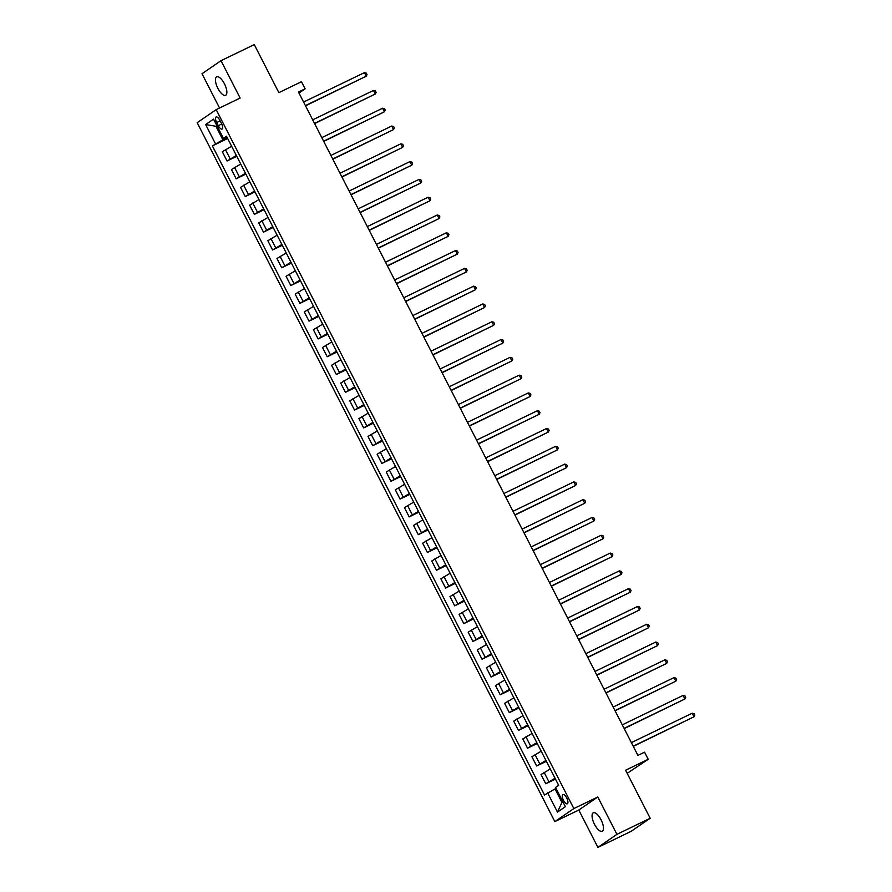 <?xml version="1.0" encoding="UTF-8"?>
<svg xmlns="http://www.w3.org/2000/svg" width="892" height="892" viewBox="0 0 892 892"><rect width="100%" height="100%" fill="white"/><g stroke="black" fill="none" stroke-linecap="round" stroke-linejoin="round"><path stroke-width="1.34" d="M601.052 819.759A10.247 3.947 -115.8 0 0 593.303 812.79A10.247 3.947 -115.8 0 0 594.473 824.275A10.247 3.947 -115.8 0 0 602.223 831.244A10.247 3.947 -115.8 0 0 601.052 819.759M224.45 83.815A10.247 3.947 -115.8 0 0 216.7 76.835A10.247 3.947 -115.8 0 0 217.871 88.33A10.247 3.947 -115.8 0 0 225.62 95.299A10.247 3.947 -115.8 0 0 224.45 83.815M566.743 798.05A5.129 1.974 -115.8 0 0 562.863 794.571A5.129 1.974 -115.8 0 0 563.454 800.314A5.129 1.974 -115.8 0 0 567.323 803.792A5.129 1.974 -115.8 0 0 566.743 798.05M627.176 773.319L648.216 759.293L644.57 752.179L637.914 755.39L298.463 92.043L305.12 88.821L301.474 81.707L278.861 92.645L254.276 44.6L221.015 60.678L202.005 73.735L219.543 107.999M597.908 847.4L631.168 831.322L650.179 818.265L616.918 834.343L597.796 796.98L573.846 808.565L554.846 821.61L578.797 810.036L597.908 847.4L616.918 834.343M573.846 808.565L216.187 109.627L197.177 122.672L554.846 821.61M216.689 122.55L218.295 125.683A4.962 1.918 -115.8 0 0 222.052 129.061A4.962 1.918 -115.8 0 0 221.484 123.497L219.878 120.364A4.962 1.918 -115.8 0 0 216.12 116.986A4.962 1.918 -115.8 0 0 216.689 122.55L220.146 120.877M216.879 125.627L215.931 126.274L222.855 139.799L212.374 145.909L544.533 795.028L555.025 788.907L561.938 802.432L562.885 801.785M215.474 143.779L205.639 124.557L213.556 119.127L223.39 138.349L226.925 137.056M547.643 792.888L557.478 812.11L565.394 806.68L555.56 787.458L558.66 785.328L226.49 136.208L223.39 138.349M648.216 759.293L625.593 770.231L650.179 818.265M216.187 109.627L240.138 98.042L221.015 60.678M298.976 93.047L305.12 88.821M216.957 125.772L215.931 126.274L205.639 124.557M227.248 137.669L222.855 139.799M556.039 788.417L555.025 788.907M212.374 145.909L227.672 138.516M231.619 146.221L222.331 151.751L227.059 161.006L236.781 156.301M555.047 778.248L545.759 783.778L555.471 779.084M545.759 783.778L541.02 774.535L550.308 768.993M545.937 760.452L536.649 765.994L546.361 761.289M536.649 765.994L531.911 756.739L541.199 751.209M536.828 742.668L527.54 748.198L537.263 743.493M527.54 748.198L522.812 738.944L532.1 733.414M527.73 724.873L518.442 730.403L528.153 725.709M518.442 730.403L513.703 721.149L522.991 715.618M518.62 707.077L509.332 712.608L519.044 707.913M509.332 712.608L504.593 703.353L513.892 697.823M509.522 689.282L500.222 694.812L509.945 690.118M500.222 694.812L495.495 685.558L504.783 680.027M500.412 671.486L491.124 677.017L500.836 672.323M491.124 677.017L486.385 667.762L495.673 662.232M491.302 653.691L482.014 659.221L491.737 654.527M482.014 659.221L477.276 649.978L486.575 644.448M482.204 635.907L472.905 641.437L482.628 636.732M472.905 641.437L468.177 632.183L477.465 626.652M473.094 618.111L463.807 623.642L473.518 618.937M463.807 623.642L459.068 614.387L468.356 608.857M463.985 600.316L454.697 605.846L464.42 601.152M454.697 605.846L449.969 596.592L459.257 591.062M454.887 582.521L445.599 588.051L455.31 583.357M445.599 588.051L440.86 578.797L450.148 573.266M445.777 564.725L436.489 570.256L446.201 565.561M436.489 570.256L431.75 561.001L441.038 555.471M436.667 546.93L427.38 552.46L437.102 547.766M427.38 552.46L422.652 543.217L431.94 537.686M427.569 529.134L418.281 534.676L427.993 529.971M418.281 534.676L413.542 525.421L422.83 519.891M418.459 511.35L409.172 516.881L418.883 512.175M409.172 516.881L404.433 507.626L413.732 502.096M409.361 493.555L400.062 499.085L409.785 494.391M400.062 499.085L395.334 489.831L404.622 484.3M400.252 475.759L390.964 481.29L400.675 476.596M390.964 481.29L386.225 472.035L395.513 466.505M391.142 457.964L381.854 463.494L391.577 458.8M381.854 463.494L377.115 454.24L386.414 448.709M382.044 440.169L372.745 445.699L382.467 441.005M372.745 445.699L368.017 436.444L377.305 430.914M372.934 422.373L363.646 427.904L373.358 423.209M363.646 427.904L358.907 418.66L368.195 413.13M363.825 404.589L354.537 410.119L364.259 405.414M354.537 410.119L349.809 400.865L359.097 395.334M354.726 386.793L345.438 392.324L355.15 387.619M345.438 392.324L340.699 383.069L349.987 377.539M345.617 368.998L336.329 374.528L346.04 369.834M336.329 374.528L331.59 365.274L340.878 359.744M336.507 351.203L327.219 356.733L336.942 352.039M327.219 356.733L322.491 347.479L331.779 341.948M327.409 333.407L318.121 338.938L327.832 334.244M318.121 338.938L313.382 329.683L322.67 324.153M318.299 315.612L309.011 321.142L318.723 316.448M309.011 321.142L304.272 311.899L313.571 306.369M309.201 297.828L299.902 303.358L309.624 298.653M299.902 303.358L295.174 294.104L304.462 288.573M300.091 280.032L290.803 285.563L300.515 280.857M290.803 285.563L286.064 276.308L295.352 270.778M290.982 262.237L281.694 267.767L291.416 263.073M281.694 267.767L276.955 258.513L286.254 252.982M281.883 244.441L272.584 249.972L282.307 245.278M272.584 249.972L267.856 240.717L277.144 235.187M272.774 226.646L263.486 232.176L273.197 227.482M263.486 232.176L258.747 222.922L268.035 217.392M263.664 208.851L254.376 214.381L264.099 209.687M254.376 214.381L249.649 205.138L258.936 199.596M254.566 191.055L245.278 196.586L254.989 191.891M245.278 196.586L240.539 187.342L249.827 181.812M245.456 173.271L236.168 178.801L245.88 174.096M236.168 178.801L231.429 169.547L240.717 164.016M236.358 155.476L227.059 161.006M557.478 812.11L561.938 802.432M597.796 796.98L578.797 810.036M305.51 105.814L366.222 76.199L305.41 105.602M364.404 72.642L366.289 73.144L367.025 74.56L366.222 76.199L364.404 72.642L303.581 102.045M314.62 123.609L375.331 93.995L314.508 123.397M373.503 90.438L375.398 90.939L376.123 92.355L375.331 93.995L373.503 90.438L312.691 119.84M323.729 141.404L384.43 111.79L323.618 141.192M382.612 108.233L384.508 108.724L385.233 110.151L384.43 111.79L382.612 108.233L321.8 137.636M332.827 159.2L393.539 129.585L332.727 158.988M391.722 126.028L393.606 126.519L394.342 127.946L393.539 129.585L391.722 126.028L330.899 155.431M341.937 176.995L402.649 147.381L341.826 176.783M400.82 143.824L402.716 144.314L403.44 145.742L402.649 147.381L400.82 143.824L340.008 173.226M351.047 194.779L411.747 165.176L350.935 194.579M409.93 161.608L411.825 162.11L412.55 163.537L411.747 165.176L409.93 161.608L349.118 191.022M360.145 212.575L420.857 182.96L360.045 212.374M419.039 179.404L420.924 179.905L421.66 181.321L420.857 182.96L419.039 179.404L358.216 208.806M369.255 230.37L429.966 200.756L369.143 230.158M428.138 197.199L430.033 197.701L430.758 199.117L429.966 200.756L428.138 197.199L367.326 226.601M378.353 248.166L439.065 218.551L378.253 247.954M437.247 214.994L439.132 215.485L439.868 216.912L439.065 218.551L437.247 214.994L376.435 244.397M387.462 265.961L448.174 236.347L387.351 265.749M446.357 232.79L448.241 233.28L448.966 234.708L448.174 236.347L446.357 232.79L385.534 262.192M396.572 283.756L457.284 254.142L396.461 283.545M455.455 250.585L457.351 251.076L458.075 252.503L457.284 254.142L455.455 250.585L394.643 279.988M405.67 301.541L466.382 271.937L405.57 301.34M464.565 268.38L466.449 268.871L467.185 270.298L466.382 271.937L464.565 268.38L403.742 297.783M414.78 319.336L475.492 289.733L414.668 319.135M473.663 286.165L475.559 286.667L476.283 288.094L475.492 289.733L473.663 286.165L412.851 315.567M423.89 337.131L484.59 307.517L423.778 336.92M482.773 303.96L484.668 304.462L485.393 305.878L484.59 307.517L482.773 303.96L421.961 333.363M432.988 354.927L493.7 325.312L432.888 354.715M491.882 321.756L493.767 322.257L494.502 323.673L493.7 325.312L491.882 321.756L431.059 351.158M442.097 372.722L502.809 343.108L441.986 372.51M500.981 339.551L502.876 340.042L503.601 341.469L502.809 343.108L500.981 339.551L440.169 368.953M451.207 390.518L511.908 360.903L451.096 390.306M510.09 357.346L511.986 357.837L512.71 359.264L511.908 360.903L510.09 357.346L449.278 386.749M460.305 408.313L521.017 378.699L460.205 408.101M519.2 375.142L521.084 375.632L521.82 377.06L521.017 378.699L519.2 375.142L458.377 404.544M469.415 426.097L530.127 396.494L469.303 425.897M528.298 392.926L530.194 393.428L530.918 394.855L530.127 396.494L528.298 392.926L467.486 422.329M478.513 443.893L539.225 414.278L478.413 443.681M537.408 410.721L539.292 411.223L540.028 412.639L539.225 414.278L537.408 410.721L476.584 440.124M487.623 461.688L548.335 432.074L487.511 461.476M546.517 428.517L548.402 429.019L549.126 430.435L548.335 432.074L546.517 428.517L485.694 457.919M496.733 479.483L557.444 449.869L496.621 479.272M555.616 446.312L557.511 446.803L558.236 448.23L557.444 449.869L555.616 446.312L494.804 475.715M505.831 497.279L566.543 467.664L505.731 497.067M564.725 464.108L566.61 464.598L567.345 466.025L566.543 467.664L564.725 464.108L503.902 493.51M514.94 515.074L575.652 485.46L514.829 514.862M573.824 481.903L575.719 482.394L576.444 483.821L575.652 485.46L573.824 481.903L513.012 511.306M524.05 532.858L584.751 503.255L523.938 532.658M582.933 499.687L584.829 500.189L585.553 501.616L584.751 503.255L582.933 499.687L522.121 529.101M533.148 550.654L593.86 521.051L533.048 550.453M592.043 517.483L593.927 517.984L594.663 519.4L593.86 521.051L592.043 517.483L531.219 546.885M542.258 568.449L602.97 538.835L542.146 568.237M601.141 535.278L603.037 535.78L603.761 537.196L602.97 538.835L601.141 535.278L540.329 564.681M551.356 586.245L612.068 556.63L551.256 586.033M610.251 553.073L612.146 553.575L612.871 554.991L612.068 556.63L610.251 553.073L549.439 582.476M560.466 604.04L621.178 574.426L560.366 603.828M619.36 570.869L621.245 571.359L621.98 572.787L621.178 574.426L619.36 570.869L558.537 600.271M569.575 621.836L630.287 592.221L569.464 621.624M628.459 588.664L630.354 589.155L631.079 590.582L630.287 592.221L628.459 588.664L567.647 618.067M578.674 639.631L639.386 610.017L578.573 639.419M637.568 606.46L639.452 606.95L640.188 608.377L639.386 610.017L637.568 606.46L576.745 635.862M587.783 657.415L648.495 627.812L587.672 657.214M646.678 624.244L648.562 624.746L649.287 626.173L648.495 627.812L646.678 624.244L585.854 653.646M596.893 675.211L657.594 645.596L596.781 674.999M655.776 642.039L657.672 642.541L658.396 643.957L657.594 645.596L655.776 642.039L594.964 671.442M605.991 693.006L666.703 663.392L605.891 692.794M664.886 659.835L666.77 660.336L667.506 661.752L666.703 663.392L664.886 659.835L604.062 689.237M615.101 710.801L675.813 681.187L614.989 710.589M673.984 677.63L675.88 678.121L676.604 679.548L675.813 681.187L673.984 677.63L613.172 707.033M624.21 728.597L684.911 698.982L624.099 728.385M683.094 695.426L684.989 695.916L685.714 697.343L684.911 698.982L683.094 695.426L622.282 724.828M633.309 746.392L694.021 716.778L633.208 746.18M692.203 713.221L694.087 713.712L694.823 715.139L694.021 716.778L692.203 713.221L631.38 742.623M230.169 158.865L225.431 149.622M239.279 176.661L234.54 167.406M248.377 194.456L243.65 185.201M257.487 212.251L252.748 202.997M266.596 230.047L261.858 220.792M275.695 247.842L270.967 238.588M284.804 265.626L280.066 256.383M293.903 283.422L289.175 274.167M303.012 301.217L298.274 291.963M312.122 319.013L307.383 309.758M321.22 336.808L316.493 327.554M330.33 354.603L325.591 345.349M339.439 372.399L334.701 363.144M348.538 390.183L343.81 380.94M357.647 407.978L352.909 398.724M366.757 425.774L362.018 416.519M375.855 443.569L371.128 434.315M384.965 461.365L380.226 452.11M394.063 479.16L389.336 469.906M403.173 496.944L398.434 487.701M412.282 514.74L407.544 505.485M421.381 532.535L416.653 523.281M430.49 550.331L425.752 541.076M439.6 568.126L434.861 558.871M448.698 585.921L443.971 576.667M457.808 603.717L453.069 594.462M466.917 621.501L462.179 612.258M476.016 639.296L471.288 630.042M485.125 657.092L480.387 647.837M494.224 674.887L489.496 665.633M503.333 692.683L498.595 683.428M512.443 710.478L507.704 701.223M521.541 728.262L516.814 719.019M530.651 746.058L525.912 736.803M539.76 763.853L535.022 754.599M548.859 781.648L544.131 772.394M221.74 124.021L218.295 125.683"/></g></svg>
